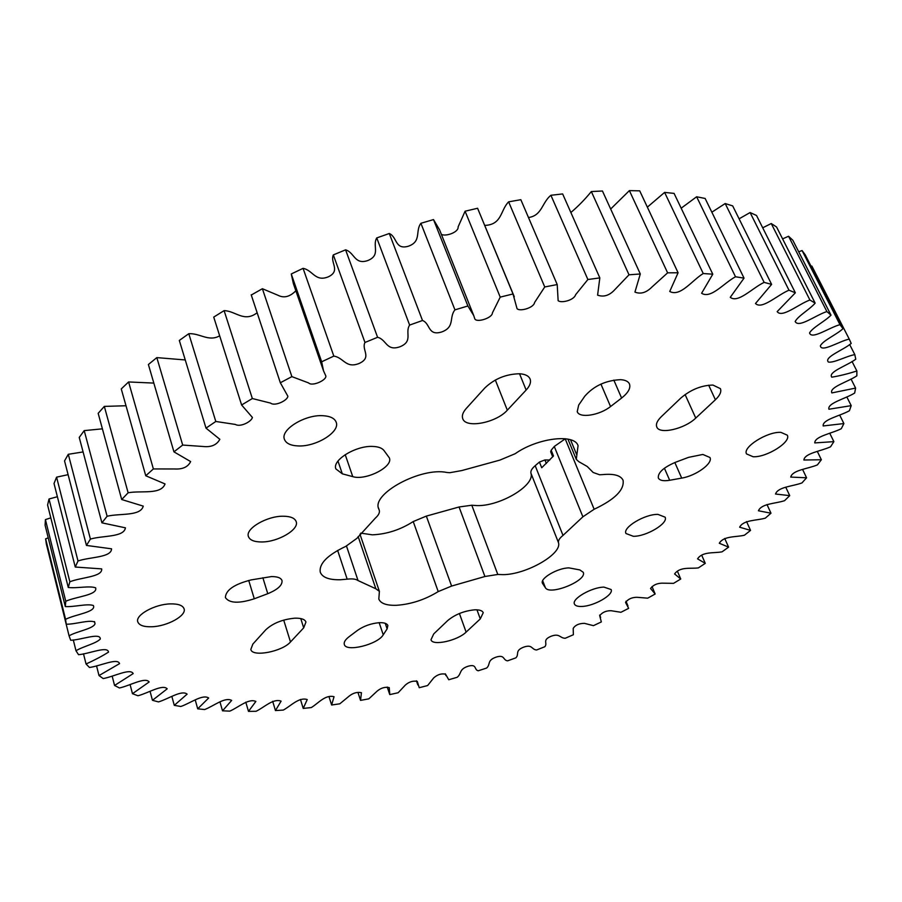 <?xml version="1.0" encoding="UTF-8"?>
<svg xmlns="http://www.w3.org/2000/svg" width="902" height="902" viewBox="0 0 902 902"><rect width="100%" height="100%" fill="white"/><g stroke="black" fill="none" stroke-linecap="round" stroke-linejoin="round"><path stroke-width="1.35" d="M593.166 472.479L599.616 474.768L602.559 474.61C613.834 473.527 620.666 475.399 623.057 480.225C624.579 489.752 614.938 499.426 594.147 509.258L582.884 516.801L563.006 535.416C559.578 538.167 558.067 540.569 558.462 542.609C562.42 553.896 526.385 574.551 503.169 574.642L497.803 574.461L484.915 576.502L451.609 586.063L438.214 591.588C425.056 599.672 411.165 604.239 396.553 605.298C386.608 605.603 380.689 603.528 378.817 599.063L379.392 591.362L375.852 588.769L358.038 580.561C355.895 579.005 352.276 578.543 347.18 579.174L340.246 579.76C329.05 579.963 322.397 577.449 320.266 572.218C318.913 563.694 327.437 555.068 345.827 546.341L356.876 538.37L375.446 518.007C378.671 515.11 379.934 512.494 379.235 510.149L378.739 508.942C371.162 493.879 421.065 466.875 446.828 472.468L449.782 472.716L461.835 470.551L499.866 460.11L515.177 453.717C537.434 437.91 574.427 433.422 578.069 445.667L576.288 459.366L578.768 461.655L587.225 466.481L593.166 472.479M552.723 456.852L550.66 451.755L551.167 450.233L553.49 455.972L541.719 467.755L539.43 462.049L535.19 465.691C531.887 468.51 530.466 471.024 530.94 473.212C535.258 485.389 500.182 506.259 477.124 505.605L471.802 505.233L459.073 506.98L426.342 516.102L413.229 521.559C400.443 529.756 386.811 534.187 372.357 534.83L360.755 533.127M603.945 587.112C591.701 587.225 571.507 598.872 574.439 604.024C575.25 605.794 577.708 606.606 581.824 606.448C594.035 606.223 613.98 594.768 611.105 589.525L603.945 587.112M170.365 603.889C154.84 604.16 135.176 615.017 137.769 621.794C139.1 625.345 143.79 626.991 151.852 626.755C167.355 626.326 186.658 615.649 184.087 608.827C182.824 605.389 178.246 603.742 170.365 603.889M267.77 593.696C277.771 589.558 282.518 585.184 282.01 580.572C280.95 577.844 277.41 576.513 271.367 576.592L251.275 579.885C234.396 584.135 225.759 590.032 225.387 597.541C229.288 603.291 238.917 603.709 254.285 598.781L267.77 593.696L262.865 577.731M303.692 627.848L290.489 641.965C282.236 651.65 252.256 657.389 250.824 649.44L252.853 644.073L265.808 629.765C272.844 623.248 282.461 619.392 294.661 618.186C301.11 617.994 304.876 619.279 305.947 622.03L303.692 627.848L300.772 618.569M387.127 628.863L387.86 625.526C387.014 623.462 384.151 622.515 379.28 622.684C371.162 623.395 363.878 625.977 357.429 630.43L349.108 636.711C345.297 639.642 343.696 642.224 344.305 644.434C345.906 652.417 377.814 644.479 383.249 634.816L387.127 628.863L385.244 623.316M480.281 618.907L466.12 632.11C457.562 640.691 432.43 646.204 430.998 639.743L433.704 633.937L447.708 620.565C455.048 614.487 464.011 610.902 474.621 609.82C479.481 609.662 482.356 610.62 483.247 612.683L480.281 618.907L476.966 609.82M545.394 587.743C549.792 595.929 587.529 580.527 583.233 572.274L579.817 569.917L568.982 567.888C557.786 567.877 539.757 578.385 542.452 583.278L545.394 587.743L542.677 580.73M753.114 456.739L746.54 453.92C742.245 447.257 767.512 431.336 780.963 432.385L787.277 435.17C791.494 441.969 766.531 457.596 753.114 456.739M298.291 445.938C290.669 445.633 286.047 443.434 284.423 439.319C280.218 429.769 304.82 414.492 322.781 415.698C330.155 416.093 334.619 418.269 336.175 422.204C340.358 431.878 316.219 446.862 298.291 445.938M620.7 379.674C625.357 380.001 628.277 381.433 629.472 383.97C630.859 388.074 628.232 392.765 621.602 398.053L610.553 406.531C599.537 415.382 579.467 418.539 577.224 411.673L578.678 405.077L584.778 396.215C593.888 385.853 605.873 380.34 620.7 379.674M712.941 385.064L720.416 388.649C721.611 391.705 719.943 395.414 715.399 399.766L695.746 418.077C684.742 428.912 659.373 434.764 656.78 426.973C655.686 424.154 657.208 420.704 661.358 416.634L680.886 397.996C690.797 389.619 701.485 385.312 712.941 385.064M519.71 373.766C525.257 374.161 528.719 375.897 530.083 378.975C531.255 382.211 529.936 385.898 526.148 390.047L507.319 410.185C496.303 422.824 465.624 428.743 462.726 418.618C461.689 415.687 462.873 412.293 466.255 408.459L484.848 387.939C494.567 378.705 506.191 373.992 519.71 373.766M372.695 446.434C378.175 446.625 381.918 447.956 383.925 450.448L389.36 457.878C393.498 466.74 365.84 480.845 352.761 476.639L342.32 473.832L335.871 468.916C331.857 460.212 355.76 445.509 372.695 446.434M702.861 454.45L709.942 457.494C713.234 463.335 695.961 475.828 681.698 478.105L669.679 480.27C663.489 481.285 659.7 480.529 658.336 478.015C657.705 472.761 663.387 467.529 675.384 462.32L688.553 457.359L702.861 454.45M633.351 536.307L625.965 533.51C622.414 527.501 644.851 514.005 657.953 514.388L665.101 517.162C668.574 523.273 646.418 536.543 633.351 536.307M261.659 541.967C254.229 541.955 249.82 540.151 248.422 536.543C245.096 528.719 267.003 515.876 283.318 516.226C290.545 516.316 294.83 518.109 296.172 521.582C299.464 529.497 277.951 542.113 261.659 541.967M539.43 462.049L544.921 459.952L546.341 463.481M549.758 460.043L544.921 459.952M565.34 438.744L554.279 446.479L551.167 450.233M771.616 284.389L755.493 303.5C761.852 310.006 777.31 295.044 788.979 290.196L795.35 292.8L777.163 311.63C782.079 318.361 798.518 304.109 809.906 300.005L815.149 303.128C809.759 309.442 798.078 315.88 795.181 321.518C798.687 328.441 815.938 314.945 826.897 311.573L831.013 315.17C825.048 321.337 812.623 327.381 809.545 332.951C811.676 340.043 829.569 327.336 839.976 324.686L842.998 328.666C836.571 334.687 823.176 340.358 820.346 345.816C821.327 352.851 839.559 341.024 849.244 339.107L851.195 343.425C843.686 349.931 823.492 357.237 828.419 362.074C834.35 362.987 846.572 356.031 854.825 354.621L855.761 359.21C847.609 365.479 827.754 371.872 831.768 377.171C839.198 375.976 847.564 373.924 856.877 371.004L856.844 375.818C848.241 381.783 828.927 387.206 831.858 392.922L855.603 388.085L854.668 393.046C845.704 398.661 827.021 403.16 828.938 409.237L851.206 405.652L849.413 410.726C840.202 415.957 822.218 419.577 823.165 425.958L843.889 423.557L841.295 428.698C831.96 433.512 814.72 436.275 814.743 442.927L833.876 441.63L830.55 446.794C821.17 451.18 804.719 453.131 803.874 460.009L821.361 459.749L817.381 464.902C808.045 468.848 792.407 470.021 790.738 477.079L806.58 477.789L801.979 482.908C792.79 486.381 777.975 486.821 775.528 494.025L789.724 495.638L784.571 500.678C775.596 503.688 761.592 503.44 758.435 510.769L770.984 513.204L765.336 518.143C756.631 520.679 743.451 519.778 739.64 527.196L750.554 530.399L744.443 535.213C736.1 537.276 723.708 535.743 719.289 543.252L728.591 547.142L722.074 551.821C714.147 553.388 702.523 551.28 697.562 558.857L705.274 563.355L698.396 567.877C690.943 568.97 680.029 566.321 674.595 573.954L680.739 579.005L673.557 583.346L662.034 583.166C656.983 583.29 653.161 585.06 650.545 588.487L655.156 594.012L647.692 598.173L636.992 597.293C631.998 597.304 628.175 599.018 625.537 602.412L628.649 608.343L620.937 612.289L611.094 610.71C606.043 610.665 602.243 612.334 599.706 615.716L601.341 621.929L593.426 625.661L584.428 623.338C578.971 623.406 575.228 625.109 573.198 628.423L573.368 634.737L565.283 638.244C559.59 638.244 559.86 632.809 550.772 636.384C541.922 640.262 547.976 643.07 544.842 646.723L536.634 649.981C531.323 649.677 532.676 643.927 523.51 647.208C514.478 650.827 519.541 654.142 515.888 657.84L507.578 660.839C502.696 660.219 505.12 654.209 495.897 657.186C486.73 660.523 490.789 664.312 486.629 668.044L478.252 670.784C473.809 669.859 477.305 663.601 468.059 666.251C458.802 669.295 461.835 673.557 457.167 677.289L448.756 679.747L445.554 674.211C441.484 673.287 437.526 674.516 433.704 677.909L427.638 685.543L419.227 687.707L417.299 681.405C413.093 680.559 409.102 681.788 405.336 685.069L398.154 692.747L389.777 694.596L389.224 687.595C384.996 686.738 380.948 687.933 377.104 691.157L368.828 698.847L360.529 700.38L361.431 692.713C357.26 691.8 353.167 692.928 349.153 696.118L339.817 703.808L331.632 705.003L334.044 696.716C325.216 694.337 318.09 703.537 311.258 707.574L303.219 708.42L307.232 699.546C298.833 696.863 290.76 706.131 283.284 710.077L275.448 710.562L281.108 701.136C273.205 698.137 264.139 707.45 256.078 711.283L248.49 711.385L255.864 701.44C248.512 698.092 238.41 707.45 229.796 711.126L222.512 710.821L231.656 700.414C224.902 696.694 213.729 706.074 204.641 709.547L197.707 708.825L208.666 698.001C202.578 693.886 190.322 703.267 180.806 706.491L174.278 705.341L187.12 694.145C181.742 689.635 168.37 698.971 158.504 701.914L152.461 700.313L167.197 688.824C162.619 683.908 148.108 693.153 137.961 695.758L132.47 693.706L149.146 681.98C145.414 676.658 129.787 685.768 119.436 687.978L114.565 685.464L133.18 673.591C130.35 667.863 113.618 676.782 103.178 678.563L99.006 675.564L119.549 663.635C117.711 657.513 99.896 666.172 89.456 667.469L86.051 663.996C94.744 660.05 102.23 656.092 108.511 652.123C107.744 645.606 88.858 653.927 78.542 654.694L75.982 650.748C82.961 646.418 96.277 643.532 100.291 639.022C100.596 632.178 80.763 640.059 70.694 640.262L69.071 635.842C76.535 631.321 93.661 628.773 95.026 623.722L94.676 622.053C89.501 619.437 75.035 624.466 66.207 624.195L65.575 619.324C74.9 614.465 96.683 612.041 93.346 605.513C87.37 603.359 73.964 607.181 65.316 606.572L65.767 601.273C75.993 596.56 97.878 595.14 95.646 587.833C89.738 585.522 76.591 588.555 68.27 587.473L69.849 581.779C80.909 577.314 102.727 576.976 101.678 568.88L75.261 567.042L78.012 560.988C89.817 556.861 111.397 557.684 111.566 548.822L86.445 545.428L90.414 539.08C102.805 535.405 123.98 537.445 125.423 527.828L101.915 522.833L107.112 516.26C119.932 513.148 140.52 516.485 143.26 506.123L121.702 499.528L128.129 492.785C141.152 490.35 161.018 495.029 165.043 483.946L145.763 475.76L153.374 468.939L174.526 468.972C182.644 469.457 188.022 466.988 190.638 461.576L173.939 451.846L182.689 445.058L203.198 446.501C211.192 447.369 216.751 444.968 219.851 439.308L206.006 428.134L215.803 421.471L235.354 424.436C240.439 427.492 251.681 421.482 252.391 417.434L241.612 404.987L252.346 398.537L270.623 403.115C274.896 406.633 287.727 400.353 287.873 396.237L280.33 382.752L291.876 376.63L308.597 382.922C312.16 386.755 326.761 380.148 325.836 375.954L323.536 370.88L321.653 361.792L333.819 356.11C343.73 357.542 345.77 368.895 359.278 363.405C372.357 357.282 361.24 349.875 364.972 342.467L377.588 337.292C386.608 339.49 386.203 351.611 400.014 346.751C413.533 341.193 404.615 332.613 409.632 325.07L422.508 320.503C430.502 323.446 427.649 336.175 441.552 332.015C455.318 327.099 448.734 317.47 454.946 309.871L467.879 305.981L473.742 315.587L474.802 318.846C476.549 322.927 492.368 318.09 492.413 312.904L500.215 297.119L513.012 293.962L517.038 308.642C519.676 311.81 533.905 307.886 534.582 302.486L544.74 286.96L557.21 284.558L558.135 300.682C561.247 303.365 574.044 300.298 575.623 294.695L587.878 279.519L599.83 277.895L597.598 295.146C603.788 297.344 609.572 295.473 614.95 289.519L629.01 274.806L640.296 273.971L634.94 292.079C640.623 294.402 646.328 292.688 652.045 286.937L667.615 272.844L678.09 272.765L669.735 291.481C680.446 297.108 691.935 280.409 703.233 273.531L712.783 274.197L701.609 293.263C710.889 299.205 723.844 283.014 735.502 276.767L744.037 278.132L730.27 297.322C738.084 303.557 752.369 287.941 764.141 282.382L771.616 284.389L732.683 205.893L725.197 203.548L711.847 212.195M795.35 292.8L756.519 215.477L750.103 212.545L739.088 218.825M815.149 303.128L776.566 226.988L771.244 223.527L762.709 227.811M831.013 315.17L792.79 240.18L788.551 236.268L782.598 238.883M842.998 328.666L805.238 254.838L802.07 250.53L798.721 251.805M849.244 339.107L811.868 266.067L811.112 266.315M49.452 556.545L69.071 635.842M48.234 537.84L45.63 538.832L46.363 544.041L66.207 624.195M50.805 517.849L45.416 519.608L45.1 525.235L65.316 606.572M57.378 496.72L49.012 498.998L47.592 505.007L68.27 587.473M68.101 474.666L56.589 477.158L54.019 483.495L75.261 567.042M83.097 451.936L68.304 454.292L64.538 460.899L86.445 545.428M102.4 428.833L84.213 430.615L79.241 437.425L101.915 522.833M126.009 405.753L104.328 406.396L98.171 413.341L121.702 499.528M153.825 383.091L128.591 381.952L121.263 388.931L145.763 475.76M185.248 359.954L156.824 357.609L148.39 364.509L173.939 451.846M219.671 335.826C208.576 342.061 200.052 333.075 188.789 333.706L179.318 340.449L206.006 428.134M257.149 312.746C244.025 322.758 235.907 311.01 224.113 310.626L213.729 317.098L241.612 404.987M295.845 290.782C289.914 296.792 284.006 298.314 278.132 295.337L262.392 288.719L251.275 295.022M473.742 315.587L439.59 229.875L433.512 219.581L420.896 223.29C415.021 231.092 421.809 241.443 408.403 246.212C394.839 250.181 397.241 236.843 389.292 233.505L376.754 237.925C372.052 245.727 381.084 255.04 367.937 260.498C354.486 265.199 354.52 252.436 345.59 249.843L333.323 254.905C329.873 262.606 341.024 270.747 328.339 276.824C315.193 282.202 312.859 270.16 303.072 268.345L291.267 273.971L293.375 283.611L323.536 370.88M514.287 296.758L477.586 208.261L465.082 211.215L458.103 226.909C458.768 232.333 445.746 236.719 441.394 234.396M557.21 284.558L520.837 199.692L508.627 201.845C500.317 210.189 502.177 224.745 484.791 225.41M599.83 277.895L562.645 193.93L550.908 195.283C541.955 202.431 542.125 215.634 528.482 217.529M640.296 273.971L602.446 190.999L591.34 191.551C585.026 199.297 578.205 206.287 570.876 212.511M678.09 272.765L639.721 190.852L629.382 190.615L610.665 209.027M712.783 274.197L674.076 193.389L664.605 192.408L647.354 207.144M744.037 278.132L705.138 198.463L696.637 196.771L681.168 208.204M764.141 282.382L725.197 203.548M788.979 290.196L750.103 212.545M809.906 300.005L771.244 223.527M826.897 311.573L788.551 236.268M839.976 324.686L802.07 250.53M854.825 354.621L849.639 344.485M856.877 371.004L852.029 361.476M855.603 388.085L851.026 379.02M851.206 405.652L846.831 396.948M843.889 423.557L839.683 415.089M833.876 441.63L829.784 433.321M821.361 459.749L817.37 451.507M806.58 477.789L802.622 469.514M789.724 495.638L785.766 487.227M770.984 513.204L766.982 504.534M750.554 530.399L746.552 521.582M728.591 547.142L724.723 538.46M705.274 563.355L701.677 555.136M680.739 579.005L677.413 571.225M655.156 594.012L652.045 586.571M357.959 692.443L360.529 700.38M328.971 696.592L331.632 705.003M300.456 699.445L303.219 708.42M272.675 701.294L275.448 710.562M245.795 702.151L248.49 711.385M219.941 701.812L222.512 710.821M195.238 699.963L197.707 708.825M171.876 696.502L174.278 705.341M150.082 691.406L152.461 700.313M130.102 684.629L132.47 693.706M112.164 676.117L114.565 685.464M96.537 665.845L99.006 675.564M83.491 653.792L86.051 663.996M73.287 639.913L75.982 650.748M45.63 538.832L65.575 619.324M45.416 519.608L65.767 601.273M49.012 498.998L69.849 581.779M56.589 477.158L78.012 560.988M68.304 454.292L90.414 539.08M84.213 430.615L107.112 516.26M104.328 406.396L128.129 492.785M128.591 381.952L153.374 468.939M156.824 357.609L182.689 445.058M188.789 333.706L215.803 421.471M224.113 310.626L252.346 398.537M280.33 382.752L251.207 294.819M262.392 288.719L291.876 376.63M321.653 361.792L291.267 273.971M303.072 268.345L333.819 356.11M364.972 342.467L333.323 254.905M345.59 249.843L377.588 337.292M409.632 325.07L376.754 237.925M389.292 233.505L422.508 320.503M454.946 309.871L420.896 223.29M433.512 219.581L467.879 305.981M500.215 297.119L465.082 211.215M477.586 208.261L513.012 293.962M544.74 286.96L508.627 201.845M587.878 279.519L550.908 195.283M629.01 274.806L591.34 191.551M667.615 272.844L629.382 190.615M703.233 273.531L664.605 192.408M735.502 276.767L696.637 196.771M337.641 550.423L347.18 579.174M413.229 521.559L438.214 591.588M530.94 473.212L558.462 542.609M621.602 398.053L613.822 380.092M715.399 399.766L708.668 385.188M526.148 390.047L519.541 373.755M681.698 478.105L674.843 462.534M669.679 480.27L664.402 468.206M342.32 473.832L337.979 461.08M352.761 476.639L345.218 454.653M507.319 410.185L495.333 380.024M695.746 418.077L685.092 394.546M610.553 406.531L600.924 384.083M542.711 583.774L542.316 582.748M466.12 632.11L459.411 613.507M383.249 634.816L379.167 622.696M290.489 641.965L283.713 620.091M254.285 598.781L248.715 580.426M535.19 465.691L563.006 535.416M471.802 505.233L497.803 574.461M459.073 506.98L484.915 576.502M426.342 516.102L451.609 586.063M358.15 536.555L375.852 588.769M346.492 546.048L358.038 580.561M378.49 508.074L379.077 509.765M570.526 439.781L576.852 455.104M565.193 438.812L594.147 509.258M554.279 446.479L582.884 516.801M627.961 605.986L625.999 601.206M600.631 617.419L599.683 615.074M445.904 675.542L445.284 673.794M417.829 684.934L416.408 680.796M389.563 694.033L387.24 687.053M95.026 623.722L94.462 621.557M280.364 382.843L251.241 294.92M359.954 534.153L379.392 591.362M378.457 507.894L379.235 510.149M567.944 439.139L576.288 459.366"/></g></svg>
